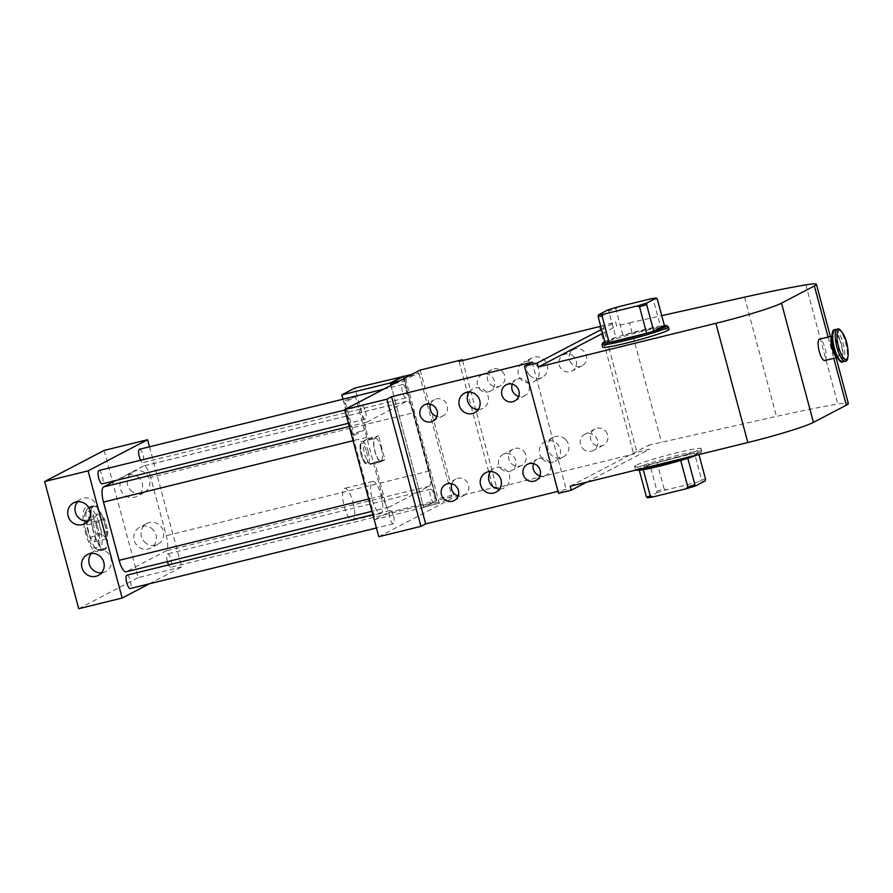 <?xml version="1.0" encoding="UTF-8"?>
<svg xmlns="http://www.w3.org/2000/svg" width="893" height="893" viewBox="0 0 893 893"><rect width="100%" height="100%" fill="white"/><g stroke="black" fill="none" stroke-linecap="round" stroke-linejoin="round"><path stroke-width="0.67" stroke-dasharray="4.46 3.35" d="M420.179 370.07L454.258 497.245L496.419 486.875L493.148 488.583L633.673 454.024L636.932 452.316L649.713 449.179L648.642 445.205L776.475 416.395A219.935 14.958 -15 0 1 837.813 404.071A54.986 3.739 -15 0 1 848.35 403.513M378.788 536.726L454.258 497.245M419.152 373.933L451.657 495.28L451.657 496.798L439.289 503.261L406.092 380.775L406.092 379.257L418.426 372.805L419.152 373.933L403.815 377.706L403.48 376.478M434.188 494.912A6.876 1.998 -103.8 0 1 434.009 502.536A6.876 1.998 -103.8 0 1 430.56 496.809A6.876 1.998 -103.8 0 1 430.727 489.185A6.876 1.998 -103.8 0 1 434.188 494.912M393.545 516.165A6.876 1.998 -103.8 0 1 393.378 523.789A6.876 1.998 -103.8 0 1 389.917 518.063A6.876 1.998 -103.8 0 1 390.096 510.439A6.876 1.998 -103.8 0 1 393.545 516.165M406.148 390.252A6.876 1.998 -103.8 0 1 405.969 397.876A6.876 1.998 -103.8 0 1 402.52 392.15A6.876 1.998 -103.8 0 1 402.687 384.526A6.876 1.998 -103.8 0 1 406.148 390.252M365.505 411.517A6.876 1.998 -103.8 0 1 365.337 419.141A6.876 1.998 -103.8 0 1 361.877 413.414A6.876 1.998 -103.8 0 1 362.056 405.79A6.876 1.998 -103.8 0 1 365.505 411.517M413.805 412.678A13.741 3.985 -103.8 0 0 406.895 401.225A13.741 3.985 -103.8 0 0 406.628 401.325L366.722 422.21A13.741 3.985 -103.8 0 0 366.643 437.358L382.26 495.648A13.741 3.985 -103.8 0 0 389.169 507.09A13.741 3.985 -103.8 0 0 389.437 506.99L429.343 486.116A13.741 3.985 -103.8 0 0 429.421 470.968L413.805 412.678L150.649 477.398L166.265 535.677A13.741 3.985 -103.8 0 1 166.187 550.825L126.281 571.71A13.741 3.985 -103.8 0 1 126.013 571.81M601.547 329.383L615.634 322.005L616.695 325.978L629.476 322.842L661.423 442.068M600.71 326.269L615.634 322.005M462.563 360.56L496.419 486.875M558.56 493.327L566.184 489.342L558.036 491.34M586.612 482.187L649.713 449.179M403.156 376.556L436.32 500.56L423.963 507.034L423.349 506.141L390.978 385.352M451.657 495.28L436.331 499.053L436.744 500.616L403.368 376.12M436.331 499.053L403.815 377.706M167.426 561.63A6.876 1.998 -103.8 0 1 167.404 561.518A6.876 1.998 -103.8 0 1 167.571 553.894A6.876 1.998 -103.8 0 1 171.032 559.621A6.876 1.998 -103.8 0 1 170.853 567.245A6.876 1.998 -103.8 0 1 168.621 564.912M126.94 575.159A6.876 1.998 -103.8 0 1 130.389 580.885A6.876 1.998 -103.8 0 1 130.222 588.509M139.531 449.246A6.876 1.998 -103.8 0 1 142.992 454.972A6.876 1.998 -103.8 0 1 142.813 462.596A6.876 1.998 -103.8 0 1 140.581 460.252M98.889 470.511A6.876 1.998 -103.8 0 1 102.349 476.237A6.876 1.998 -103.8 0 1 102.182 483.861M406.628 401.325L143.472 466.046A13.741 3.985 -103.8 0 1 143.74 465.945A13.741 3.985 -103.8 0 1 150.649 477.398M143.472 466.046L115.867 480.49M532.105 362.167L566.184 489.342M459.069 361.419L493.148 488.583M599.594 326.86L633.673 454.024M571.553 363.663A9.142 8.718 62.4 0 1 573.641 349.52A9.142 8.718 62.4 0 1 584.201 351.563A9.142 8.718 62.4 0 1 582.113 365.706A9.142 8.718 62.4 0 1 571.553 363.663M565.905 439.858A10.995 10.493 62.4 0 1 563.394 456.892A10.995 10.493 62.4 0 1 550.691 454.437A10.995 10.493 62.4 0 1 553.202 437.403A10.995 10.493 62.4 0 1 565.905 439.858M529.393 374.948A10.995 10.493 62.4 0 1 531.904 357.926A10.995 10.493 62.4 0 1 544.607 360.381A10.995 10.493 62.4 0 1 542.096 377.415A10.995 10.493 62.4 0 1 529.393 374.948M523.745 451.144A9.142 8.718 62.4 0 1 521.657 465.298A9.142 8.718 62.4 0 1 511.097 463.255A9.142 8.718 62.4 0 1 513.185 449.101A9.142 8.718 62.4 0 1 523.745 451.144M605.499 431.04A9.142 8.718 62.4 0 1 603.411 445.194A9.142 8.718 62.4 0 1 592.852 443.151A9.142 8.718 62.4 0 1 594.939 428.997A9.142 8.718 62.4 0 1 605.499 431.04M502.446 371.667A9.142 8.718 62.4 0 1 500.359 385.821A9.142 8.718 62.4 0 1 489.799 383.778A9.142 8.718 62.4 0 1 491.887 369.624A9.142 8.718 62.4 0 1 502.446 371.667M602.864 325.152L636.932 452.316M602.608 333.357L616.695 325.978M570.27 486.205L648.642 445.205M390.699 384.269L423.695 507.447L436.744 500.616L388.209 512.582L374.725 462.239L384.95 459.728L378.554 435.884L374.926 437.782A12.368 3.583 -103.8 0 0 374.747 450.987A12.368 3.583 -103.8 0 0 381.077 461.714L370.863 464.226A12.368 3.583 -103.8 0 1 364.523 453.499A12.368 3.583 -103.8 0 1 364.712 440.294L374.926 437.782M149.354 583.799L181.67 566.899L149.488 446.801M635.872 465.353A34.369 2.333 -15 0 0 634.61 466.392A34.369 2.333 -15 0 0 663.532 461.034A34.369 2.333 -15 0 0 699.744 449.637A34.369 2.333 -15 0 0 701.005 448.599A34.369 2.333 -15 0 0 672.083 453.957A34.369 2.333 -15 0 0 635.872 465.353M629.476 322.842L661.735 315.642M669.058 329.372A34.369 2.333 -15 0 0 640.136 334.73A34.369 2.333 -15 0 0 603.925 346.127A34.369 2.333 -15 0 0 602.663 347.165M469.126 392.083A10.995 10.493 62.4 0 1 488.192 401.482A10.995 10.493 62.4 0 1 478.246 409.496M490.424 471.571A10.995 10.493 62.4 0 1 509.49 480.97A10.995 10.493 62.4 0 1 499.544 488.984M533.579 463.646A9.142 8.718 62.4 0 1 550.434 469.484A9.142 8.718 62.4 0 1 539.964 475.846M451.813 483.749A9.142 8.718 62.4 0 1 468.669 489.587A9.142 8.718 62.4 0 1 458.198 495.95M430.526 404.272A9.142 8.718 62.4 0 1 447.382 410.099A9.142 8.718 62.4 0 1 436.911 416.473M512.281 384.169A9.142 8.718 62.4 0 1 529.136 389.995A9.142 8.718 62.4 0 1 518.666 396.369M574.043 356.876A9.142 8.718 -117.6 0 0 563.483 354.834A9.142 8.718 -117.6 0 0 561.396 368.988A9.142 8.718 -117.6 0 0 571.955 371.019A9.142 8.718 -117.6 0 0 574.043 356.876M542.341 458.801A10.995 10.493 -117.6 0 0 555.055 461.257A10.995 10.493 -117.6 0 0 557.556 444.234A10.995 10.493 -117.6 0 0 544.853 441.767A10.995 10.493 -117.6 0 0 542.341 458.801M536.258 364.746A10.995 10.493 -117.6 0 0 523.555 362.29A10.995 10.493 -117.6 0 0 521.043 379.324A10.995 10.493 -117.6 0 0 533.757 381.78A10.995 10.493 -117.6 0 0 536.258 364.746M500.94 468.568A9.142 8.718 -117.6 0 0 511.499 470.611A9.142 8.718 -117.6 0 0 513.575 456.468A9.142 8.718 -117.6 0 0 503.027 454.425A9.142 8.718 -117.6 0 0 500.94 468.568M582.694 448.465A9.142 8.718 -117.6 0 0 593.253 450.507A9.142 8.718 -117.6 0 0 595.341 436.353A9.142 8.718 -117.6 0 0 584.781 434.311A9.142 8.718 -117.6 0 0 582.694 448.465M479.641 389.091A9.142 8.718 -117.6 0 0 490.201 391.134A9.142 8.718 -117.6 0 0 492.277 376.98A9.142 8.718 -117.6 0 0 481.729 374.937A9.142 8.718 -117.6 0 0 479.641 389.091M181.67 566.899L138.225 577.581L104.157 450.407M78.729 608.713L138.225 577.581M130.411 489.989A11.765 11.229 -117.6 0 0 143.996 492.612A11.765 11.229 -117.6 0 0 146.675 474.395A11.765 11.229 -117.6 0 0 133.09 471.772A11.765 11.229 -117.6 0 0 130.411 489.989M144.253 541.649A11.765 11.229 -117.6 0 0 157.838 544.272A11.765 11.229 -117.6 0 0 160.517 526.066A11.765 11.229 -117.6 0 0 146.932 523.432A11.765 11.229 -117.6 0 0 144.253 541.649M824.775 360.538A10.995 3.192 76.2 0 0 826.125 354.309A10.995 3.192 76.2 0 0 823.335 343.448A10.995 3.192 76.2 0 0 819.528 339.184M640.783 468.87A34.369 2.333 165 0 1 635.436 469.171A34.369 2.333 165 0 1 635.325 469.037A34.369 2.333 165 0 1 636.575 467.999A34.369 2.333 165 0 1 672.797 456.602A34.369 2.333 165 0 1 701.708 451.244A34.369 2.333 165 0 1 701.675 451.423A34.369 2.333 165 0 1 700.458 452.293A34.369 2.333 165 0 1 682.509 458.611M601.994 344.341A34.369 2.333 165 0 1 603.21 343.481A34.369 2.333 165 0 1 638.305 332.375A34.369 2.333 165 0 1 668.232 326.592M97.426 526.423A22.682 6.575 -103.8 0 1 96.857 551.584A22.682 6.575 -103.8 0 1 85.449 532.697A22.682 6.575 -103.8 0 1 86.018 507.537A22.682 6.575 -103.8 0 1 97.426 526.423M77.591 501.721A11.765 11.229 62.4 0 1 97.348 512.604A11.765 11.229 62.4 0 1 87.748 521.132M91.432 553.392A11.765 11.229 62.4 0 1 111.19 564.264A11.765 11.229 62.4 0 1 101.59 572.793M139.42 478.201A11.765 11.229 -117.6 0 0 125.835 475.567A11.765 11.229 -117.6 0 0 123.156 493.784A11.765 11.229 -117.6 0 0 136.741 496.408A11.765 11.229 -117.6 0 0 139.42 478.201M153.261 529.862A11.765 11.229 -117.6 0 0 139.676 527.227A11.765 11.229 -117.6 0 0 136.997 545.444A11.765 11.229 -117.6 0 0 150.582 548.079A11.765 11.229 -117.6 0 0 153.261 529.862M637.122 470.131A32.996 2.244 165 0 1 638.216 469.004A32.996 2.244 165 0 1 649.925 464.65A32.996 2.244 165 0 1 657.036 462.474A32.996 2.244 165 0 1 694.497 453.253A32.996 2.244 165 0 1 698.46 452.718A32.996 2.244 165 0 1 700.704 453.097A32.996 2.244 165 0 1 699.532 453.934A32.996 2.244 165 0 1 697.109 455.017M604.795 341.517A32.996 2.244 165 0 1 615.846 337.487A32.996 2.244 165 0 1 622.957 335.299A32.996 2.244 165 0 1 660.418 326.079A32.996 2.244 165 0 1 664.392 325.543M105.095 524.537A22.682 6.575 -103.8 0 1 104.526 549.697A22.682 6.575 -103.8 0 1 93.118 530.81A22.682 6.575 -103.8 0 1 93.687 505.65A22.682 6.575 -103.8 0 1 105.095 524.537M687.822 458.288L698.46 452.718L698.962 454.559M639.276 470.22L649.925 464.65L657.025 491.15A32.996 2.244 165 0 1 664.135 488.962L657.036 462.474L694.497 453.253L701.597 479.753A32.996 2.244 165 0 1 705.559 479.206M643.25 469.685L680.712 460.464M657.293 299.055A32.996 2.244 165 0 0 653.319 299.59L660.418 326.079L622.957 335.299L615.857 308.799A32.996 2.244 165 0 0 608.747 310.987L615.846 337.487L605.208 343.046M93.341 530.688A21.856 6.34 -103.8 0 1 93.888 506.454A21.856 6.34 -103.8 0 1 104.872 524.66A21.856 6.34 -103.8 0 1 104.325 548.894A21.856 6.34 -103.8 0 1 93.341 530.688M664.135 488.962L666.658 489.755L699.777 481.606A31.612 2.154 165 0 1 705.303 480.858M701.597 479.753L699.777 481.606M657.025 491.15L656.757 492.791L647.347 497.714M656.757 492.791A31.612 2.154 165 0 1 666.658 489.755M608.747 310.987L607.776 309.983M615.857 308.799L617.677 306.946M653.319 299.59L650.796 298.798M88.228 531.949A21.856 6.34 -103.8 0 1 87.157 509.166A21.856 6.34 -103.8 0 1 88.775 507.704A21.856 6.34 -103.8 0 1 99.759 525.91A21.856 6.34 -103.8 0 1 99.212 550.155A21.856 6.34 -103.8 0 1 97.103 549.619A21.856 6.34 -103.8 0 1 88.228 531.949M86.398 532.195A19.11 5.537 -103.8 0 1 85.46 512.281A19.11 5.537 -103.8 0 1 96.489 526.926A19.11 5.537 -103.8 0 1 94.156 547.643A19.11 5.537 -103.8 0 1 86.398 532.195M88.161 517.326L92.705 521.925L95.986 534.159L94.714 541.794L90.182 537.195L86.9 524.961L88.161 517.326L100.172 514.368L104.715 518.967L107.986 531.201L106.725 538.847L102.182 534.248L98.911 522.003L100.172 514.368M92.705 521.925L104.715 518.967M86.9 524.961L98.911 522.003M90.182 537.195L102.182 534.248M94.714 541.794L106.725 538.847M95.986 534.159L107.986 531.201M354.242 435.192L364.4 429.879A36.423 2.478 -15 0 0 352.88 434.902A36.423 2.478 -15 0 0 354.242 435.192L345.368 402.073L355.526 396.76A36.423 2.478 -15 0 0 344.006 401.783A36.423 2.478 -15 0 0 345.368 402.073M364.4 429.879L355.526 396.76M342.945 399.227L375.149 519.413L388.209 512.582M364.712 440.294L368.34 438.396L354.845 388.053M381.077 461.714A12.368 3.583 -103.8 0 0 381.322 461.625L371.097 464.137A12.368 3.583 -103.8 0 1 370.863 464.226M371.097 464.137L374.725 462.239M381.065 495.168A16.498 4.789 -103.8 0 1 380.652 513.464A16.498 4.789 -103.8 0 1 372.359 499.723A16.498 4.789 -103.8 0 1 372.772 481.427A16.498 4.789 -103.8 0 1 381.065 495.168M368.34 438.396L378.554 435.884M390.955 385.363L423.673 507.481L436.733 500.649M423.695 507.447L375.149 519.413M381.322 461.625L384.95 459.728M352.958 502.078A16.498 4.789 -103.8 0 1 352.545 520.373A16.498 4.789 -103.8 0 1 344.251 506.644A16.498 4.789 -103.8 0 1 344.676 488.337A16.498 4.789 -103.8 0 1 352.958 502.078M381.211 448.085A11.687 3.393 -103.8 0 1 380.909 461.045A11.687 3.393 -103.8 0 1 375.038 451.311A11.687 3.393 -103.8 0 1 375.328 438.351A11.687 3.393 -103.8 0 1 381.211 448.085M406.092 379.257L399.562 380.864M406.092 380.775L394.103 383.722M438.597 502.112L423.271 505.884M423.963 507.034L439.289 503.261L423.985 507.023M451.657 496.798L436.32 500.56M429.421 470.968L166.265 535.677M366.722 422.21L349.252 426.508M366.643 437.358L353.059 440.695M382.26 495.648L368.675 498.986M389.437 506.99L126.281 571.71M429.343 486.116L166.187 550.825M744.539 297.168L776.475 416.395M828.09 337.074L833.783 358.327M805.877 284.856L837.813 404.071M836.987 357.367A10.995 3.192 76.2 0 0 837.556 357.401A10.995 3.192 76.2 0 0 838.907 351.172A10.995 3.192 76.2 0 0 836.116 340.3A10.995 3.192 76.2 0 0 832.298 336.036A10.995 3.192 76.2 0 0 831.818 336.326M838.962 338.079A13.741 3.985 76.2 0 0 832.633 335.377A13.741 3.985 76.2 0 0 836.004 354.108A13.741 3.985 76.2 0 0 842.333 356.809A13.741 3.985 76.2 0 0 838.962 338.079M835.848 354.912A15.125 4.387 76.2 0 0 842.825 357.881A15.125 4.387 76.2 0 0 839.119 337.275A15.125 4.387 76.2 0 0 832.142 334.306A15.125 4.387 76.2 0 0 835.848 354.912M842.702 361.799A16.498 4.789 76.2 0 0 844.722 352.456A16.498 4.789 76.2 0 0 840.536 336.159A16.498 4.789 76.2 0 0 834.821 329.763M845.258 361.163A16.498 4.789 76.2 0 0 847.278 351.82A16.498 4.789 76.2 0 0 843.092 335.522A16.498 4.789 76.2 0 0 837.377 329.126M368.173 451.289A11.687 3.393 -103.8 0 1 367.883 464.248A11.687 3.393 -103.8 0 1 362.011 454.515A11.687 3.393 -103.8 0 1 362.301 441.555A11.687 3.393 -103.8 0 1 368.173 451.289M366.532 451.791A10.314 2.992 -103.8 0 1 366.476 463.154A10.314 2.992 -103.8 0 1 361.096 454.649A10.314 2.992 -103.8 0 1 361.152 443.285A10.314 2.992 -103.8 0 1 366.532 451.791M434.009 502.536L170.853 567.245M430.727 489.185L167.571 553.894M393.378 523.789L376.433 527.953M390.096 510.439L372.883 514.681M405.969 397.876L142.813 462.596M402.687 384.526L383.555 389.236M365.337 419.141L348.393 423.304M362.056 405.79L344.832 410.021M406.895 401.225L143.74 465.945M389.169 507.09L371.979 511.321M464.416 393.233L472.765 388.868M474.607 412.722L482.957 408.358M495.905 492.199L504.255 487.835M485.714 472.71L494.052 468.345M535.923 480.501L546.081 475.188M527.45 464.304L537.608 458.991M445.696 484.419L455.854 479.094M454.169 500.605L464.327 495.291M424.398 404.931L434.556 399.618M432.871 421.128L443.028 415.814M506.152 384.827L516.31 379.514M514.625 401.024L524.783 395.699M573.641 349.52L563.483 354.834M582.113 365.706L571.955 371.019M563.394 456.892L555.055 461.257M553.202 437.403L544.853 441.767M531.904 357.926L523.555 362.29M542.096 377.415L533.757 381.78M521.657 465.298L511.499 470.611M513.185 449.101L503.027 454.425M603.411 445.194L593.253 450.507M594.939 428.997L584.781 434.311M500.359 385.821L490.201 391.134M491.887 369.624L481.729 374.937M830.401 336.505L836.094 357.758M701.005 448.599L701.708 451.244M634.61 466.392L635.325 469.037M84.489 523.745L91.745 519.949M73.583 502.904L80.839 499.109M98.33 575.405L105.586 571.609M87.425 554.564L94.68 550.769M133.09 471.772L125.835 475.567M143.996 492.612L136.741 496.408M146.932 523.432L139.676 527.227M157.838 544.272L150.582 548.079M831.818 336.159L833.046 335.589C831.975 336.27 832.957 348.17 835.948 353.606L838.427 357.457L837.076 357.513M700.704 453.097L701.675 451.423M636.676 469.874L635.436 469.171M104.526 549.697L96.857 551.584M93.687 505.65L86.018 507.537M93.888 506.454L88.775 507.704M104.325 548.894L99.212 550.155M85.46 512.281L87.157 509.166M94.156 547.643L97.103 549.619M352.88 434.902L344.006 401.783M380.652 513.464L352.545 520.373M372.772 481.427L344.676 488.337M380.909 461.045L367.883 464.248C365.326 464.695 363.049 461.502 361.04 454.682C359.399 445.205 359.823 440.829 362.301 441.555L375.328 438.351"/><path stroke-width="1.34" d="M344.709 409.563L378.788 536.726L420.949 526.368L386.87 399.193L344.709 409.563L420.179 370.07L462.34 359.712L459.069 361.419L600.71 326.269M661.735 315.642L744.539 297.168A219.935 14.958 -15 0 1 805.877 284.856A54.986 3.739 -15 0 1 816.403 284.287A54.986 3.739 -15 0 1 814.394 285.95L781.509 303.162A54.986 3.739 165 0 1 715.896 323.322L538.323 366.99L537.262 363.016L601.547 329.383M537.262 363.016L524.492 366.152L532.105 362.167L391.58 396.726L386.87 399.193M462.34 359.712L462.563 360.56M715.896 323.322L747.843 442.537L570.27 486.205L571.341 490.179L558.56 493.327L524.492 366.152M558.036 491.34L425.66 523.901L420.949 526.368M571.341 490.179L586.612 482.187M403.1 376.567L411.907 374.401L403.1 376.567L390.766 383.03L390.978 385.352M168.621 564.912A6.876 1.998 -103.8 0 1 167.426 561.63M376.433 527.953L130.222 588.509A6.876 1.998 -103.8 0 1 126.761 582.783A6.876 1.998 -103.8 0 1 126.94 575.159L372.883 514.681M140.581 460.252A6.876 1.998 -103.8 0 1 139.353 456.87A6.876 1.998 -103.8 0 1 139.531 449.246L383.555 389.236M348.393 423.304L102.182 483.861A6.876 1.998 -103.8 0 1 98.721 478.135A6.876 1.998 -103.8 0 1 98.889 470.511L344.832 410.021M115.867 480.49L103.555 486.931A13.741 3.985 -103.8 0 0 103.476 502.078L119.104 560.357A13.741 3.985 -103.8 0 0 126.013 571.81L371.979 511.321M391.58 396.726L425.66 523.901M479.842 405.846A10.995 10.493 -117.6 0 0 464.416 393.233A10.995 10.493 -117.6 0 0 463.099 411.394A10.995 10.493 -117.6 0 0 479.842 405.846M480.479 479.586A10.995 10.493 -117.6 0 0 495.905 492.199A10.995 10.493 -117.6 0 0 497.222 474.038A10.995 10.493 -117.6 0 0 480.479 479.586M523.108 470.019A9.142 8.718 -117.6 0 0 535.923 480.501A9.142 8.718 -117.6 0 0 537.017 465.409A9.142 8.718 -117.6 0 0 523.108 470.019M458.511 494.901A9.142 8.718 -117.6 0 0 445.696 484.419A9.142 8.718 -117.6 0 0 444.602 499.511A9.142 8.718 -117.6 0 0 458.511 494.901M437.213 415.412A9.142 8.718 -117.6 0 0 424.398 404.931A9.142 8.718 -117.6 0 0 423.304 420.023A9.142 8.718 -117.6 0 0 437.213 415.412M518.978 395.309A9.142 8.718 -117.6 0 0 506.152 384.827A9.142 8.718 -117.6 0 0 505.07 399.919A9.142 8.718 -117.6 0 0 518.978 395.309M538.323 366.99L602.608 333.357M149.488 446.801L147.591 439.724L88.083 470.857L122.162 598.031L149.354 583.799M747.843 442.537A54.986 3.739 -15 0 0 813.456 422.378L846.341 405.176A54.986 3.739 -15 0 0 848.35 403.513L836.094 357.758M601.96 344.519L602.663 347.165A34.369 2.333 -15 0 0 631.585 341.807A34.369 2.333 -15 0 0 667.797 330.421A34.369 2.333 -15 0 0 669.058 329.372L668.344 326.726A34.369 2.333 165 0 1 667.093 327.764A34.369 2.333 165 0 1 630.871 339.161A34.369 2.333 165 0 1 601.96 344.519A34.369 2.333 165 0 1 601.994 344.341L602.965 342.666A32.996 2.244 165 0 1 604.137 341.84A32.996 2.244 165 0 1 604.795 341.517M478.246 409.496A10.995 10.493 62.4 0 1 469.126 392.083M499.544 488.984A10.995 10.493 62.4 0 1 490.424 471.571M539.964 475.846A9.142 8.718 62.4 0 1 533.579 463.646M458.198 495.95A9.142 8.718 62.4 0 1 451.813 483.749M436.911 416.473A9.142 8.718 62.4 0 1 430.526 404.272M518.666 396.369A9.142 8.718 62.4 0 1 512.281 384.169M122.162 598.031L78.729 608.713L44.65 481.539L88.083 470.857M67.991 510.249A11.765 11.229 62.4 0 1 85.895 504.322A11.765 11.229 62.4 0 1 84.489 523.745A11.765 11.229 62.4 0 1 67.991 510.249M81.832 561.909A11.765 11.229 62.4 0 1 99.737 555.982A11.765 11.229 62.4 0 1 98.33 575.405A11.765 11.229 62.4 0 1 81.832 561.909M147.591 439.724L104.157 450.407L44.65 481.539M831.818 336.159L819.528 339.184A10.995 3.192 76.2 0 0 818.178 345.412A10.995 3.192 76.2 0 0 820.968 356.274A10.995 3.192 76.2 0 0 824.775 360.538L837.076 357.513M682.509 458.611A34.369 2.333 165 0 1 640.783 468.87M666.546 325.632A32.996 2.244 165 0 1 665.452 326.76A32.996 2.244 165 0 1 653.743 331.113L646.644 304.613L646.912 302.973L656.322 298.05L657.293 299.055L664.392 325.543A32.996 2.244 165 0 1 666.546 325.632L668.232 326.592A34.369 2.333 165 0 1 668.344 326.726M87.748 521.132A11.765 11.229 62.4 0 1 77.591 501.721M101.59 572.793A11.765 11.229 62.4 0 1 91.432 553.392M697.109 455.017A32.996 2.244 165 0 1 687.822 458.288A32.996 2.244 165 0 1 680.712 460.464A32.996 2.244 165 0 1 643.25 469.685A32.996 2.244 165 0 1 639.276 470.22A32.996 2.244 165 0 1 637.122 470.131L636.676 469.874M664.392 325.543L653.743 331.113A32.996 2.244 165 0 1 646.632 333.301A32.996 2.244 165 0 1 609.171 342.51A32.996 2.244 165 0 1 605.208 343.046A32.996 2.244 165 0 1 602.965 342.666M698.962 454.559L705.559 479.206L705.303 480.858L695.893 485.781A31.612 2.154 165 0 1 685.991 488.817L687.811 486.964L680.712 460.464M643.25 469.685L650.35 496.173A32.996 2.244 165 0 1 646.376 496.72L647.347 497.714A31.612 2.154 165 0 0 652.872 496.966L685.991 488.817M639.276 470.22L646.376 496.72M687.822 458.288L694.921 484.776A32.996 2.244 165 0 1 687.811 486.964M646.644 304.613A32.996 2.244 165 0 1 639.533 306.801L646.632 333.301L609.171 342.51L602.072 316.022A32.996 2.244 165 0 1 598.109 316.557L605.208 343.046M694.921 484.776L695.893 485.781M650.35 496.173L652.872 496.966M598.109 316.557L598.366 314.905L607.776 309.983A31.612 2.154 165 0 1 617.677 306.946L650.796 298.798A31.612 2.154 165 0 1 656.322 298.05M639.533 306.801L637.01 306.009L603.891 314.157A31.612 2.154 165 0 1 598.366 314.905M602.072 316.022L603.891 314.157M646.912 302.973A31.612 2.154 165 0 1 637.01 306.009M403.48 376.478L354.845 388.053L341.785 394.885L342.945 399.227M403.368 376.12L390.308 382.963L390.955 385.363M403.39 376.143L390.341 382.974L341.785 394.885M390.341 382.974L390.699 384.269M399.562 380.864L390.766 383.03M394.103 383.722L390.754 384.537M349.252 426.508L103.555 486.931M353.059 440.695L103.476 502.078M368.675 498.986L119.104 560.357M781.509 303.162L813.456 422.378M814.394 285.95L828.09 337.074M833.783 358.327L846.341 405.176M831.818 336.326A10.995 3.192 76.2 0 0 833.738 353.137A10.995 3.192 76.2 0 0 836.987 357.367M834.821 329.763A16.498 4.789 76.2 0 0 832.801 339.106A16.498 4.789 76.2 0 0 836.987 355.392A16.498 4.789 76.2 0 0 842.702 361.799C841.463 363.25 839.197 361.029 835.881 355.157C830.468 344.095 831.149 328.133 834.821 329.763L837.377 329.126A16.498 4.789 76.2 0 0 835.346 338.469A16.498 4.789 76.2 0 0 839.532 354.767A16.498 4.789 76.2 0 0 845.258 361.163C848.93 362.792 849.611 346.83 844.198 335.757C840.983 330.053 838.706 327.843 837.377 329.126M844.22 336.014A15.125 4.387 76.2 0 0 837.254 333.044A15.125 4.387 76.2 0 0 840.96 353.65A15.125 4.387 76.2 0 0 847.937 356.62A15.125 4.387 76.2 0 0 844.22 336.014M816.403 284.287L830.401 336.505M842.702 361.799L845.258 361.163"/></g></svg>
